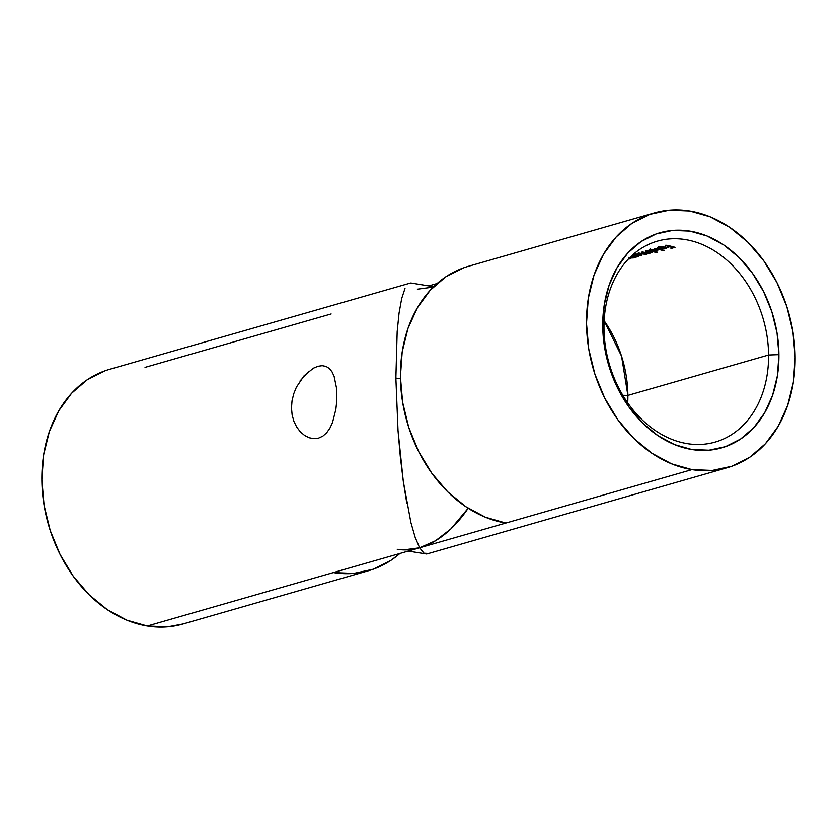 <?xml version="1.0" encoding="UTF-8"?>
<svg xmlns="http://www.w3.org/2000/svg" width="837" height="837" viewBox="0 0 837 837"><rect width="100%" height="100%" fill="white"/><g stroke="black" fill="none" stroke-linecap="round" stroke-linejoin="round"><path stroke-width="1.26" d="M768.586 355.003A104.541 80.195 74 0 0 685.398 239.602A104.541 80.195 74 0 0 603.99 328.219L602.734 325.97A111.896 85.845 -106 0 1 689.876 231.117A111.896 85.845 -106 0 1 778.923 354.637L768.586 355.003L627.886 395.399L622.833 395.305L627.886 395.399A104.541 80.195 74 0 0 604.147 320.749L621.556 356.185L627.886 395.399L768.586 355.003A104.541 80.195 -106 0 1 715.143 442.082A104.541 80.195 -106 0 1 603.99 328.219A104.541 80.195 -106 0 1 657.443 241.129A104.541 80.195 -106 0 1 768.586 355.003L778.923 354.637L777.416 375.667L772.582 395.336L764.599 412.892L753.792 427.655L740.567 439.059L725.417 446.676L708.949 450.201L691.78 449.5L674.57 444.604L657.997 435.7L642.68 423.135L629.204 407.389L618.104 389.059L609.807 368.855L604.607 347.554L602.734 325.97L604.241 304.95L609.074 285.281L617.047 267.725L627.865 252.962L641.09 241.548L656.229 233.941L672.707 230.416L689.876 231.117L707.077 236.003L723.66 244.906L738.977 257.472L752.442 273.228L763.543 291.558L771.85 311.762L777.039 333.063L778.923 354.637A111.896 85.845 -106 0 1 691.78 449.5A111.896 85.845 -106 0 1 602.734 325.97L603.99 328.219A104.541 80.195 74 0 0 687.177 443.62A104.541 80.195 74 0 0 768.586 355.003M428.774 285.919L437.092 283.534L428.774 285.919M463.771 267.777L445.839 276.796L430.176 290.303L417.37 307.786L407.922 328.575L402.199 351.864L400.41 376.765L402.639 402.315L408.791 427.54L418.626 451.467L431.766 473.177L447.711 491.821L465.853 506.709L485.491 517.256L505.862 523.052L691.958 469.62A132.508 101.654 -106 0 1 588.265 345.932A132.508 101.654 -106 0 1 654.252 212.943A132.508 101.654 -106 0 1 689.698 210.997A132.508 101.654 -106 0 1 793.382 334.674A132.508 101.654 -106 0 1 727.395 467.674A132.508 101.654 -106 0 1 691.958 469.62L419.63 547.806L424.024 553.215L428.199 553.435M659.001 247.564L663.961 247.26L659.253 248.61L665.603 248.715L666.451 248.307L666.168 247.606L663.26 246.894L659.242 247.082L657.715 247.982M657.872 248.118L658.907 248.045M649.774 249.782L649.198 250.525A104.541 80.195 74 0 0 648.026 250.326L647.388 250.514A104.541 80.195 -106 0 1 656.825 252.722L657.474 252.533A104.541 80.195 74 0 0 653.456 251.435L657.809 250.818L656.313 249.562L651.374 249.426L649.198 250.525A104.541 80.195 74 0 0 648.026 250.326L647.388 250.514A104.541 80.195 -106 0 1 656.825 252.722L657.474 252.533A104.541 80.195 74 0 0 653.456 251.435L657.003 251.184L657.809 250.818L657.443 249.918L650.067 249.688M637.344 256.091L637.344 256.091A104.541 80.195 74 0 1 638.589 256.404L637.94 256.593A104.541 80.195 -106 0 0 632.186 255.316A104.541 80.195 -106 0 1 637.94 256.593L638.589 256.404A104.541 80.195 74 0 0 637.344 256.091L641.644 255.452L640.138 254.197L635.21 254.071L633.034 255.17A104.541 80.195 74 0 0 632.469 255.065A104.541 80.195 74 0 1 633.034 255.17L633.609 254.427M630.366 258.769A104.541 80.195 74 0 0 628.974 258.413A104.541 80.195 74 0 1 630.366 258.769L629.727 258.947L630.366 258.769M628.702 258.685A104.541 80.195 -106 0 1 629.727 258.947L629.727 258.947A104.541 80.195 -106 0 0 628.702 258.685M627.834 259.554L628.608 258.769M636.465 257.011A104.541 80.195 74 0 0 631.558 255.902A104.541 80.195 74 0 1 636.465 257.011L635.817 257.2L636.465 257.011M634.603 256.886A104.541 80.195 -106 0 1 635.817 257.2L635.817 257.2A104.541 80.195 -106 0 0 634.603 256.886L633.933 257.806L634.718 257.388M633.483 257.911L633.923 256.394L633.933 257.806L631.255 257.995L633.483 257.911M629.822 257.806L631.255 257.995M633.149 257.576L633.839 257.105L633.222 257.555L633.839 257.105L633.232 256.237L631.527 256.206A104.541 80.195 -106 0 0 631.276 256.153A104.541 80.195 -106 0 1 631.527 256.206L633.693 257.357L629.706 257.472M647.367 253.695L646.98 252.879L647.367 253.695L646.677 254.145L646.666 252.816L646.677 254.145L646.991 253.182L650.286 253.109L650.82 252.261A104.541 80.195 -106 0 1 651.981 252.554L652.63 252.376A104.541 80.195 74 0 0 645.902 250.943L645.264 251.121A104.541 80.195 -106 0 1 648.089 251.644L649.91 252.199L649.774 252.795L645.725 252.617A104.541 80.195 74 0 0 642.303 251.968L641.655 252.157A104.541 80.195 -106 0 1 644.27 252.638L646.331 253.747L642.345 253.705A104.541 80.195 74 0 0 638.704 253.004L638.056 253.192A104.541 80.195 -106 0 1 641.697 253.883L646.446 254.207M649.575 252.031L649.575 252.868L645.725 252.617A104.541 80.195 74 0 0 642.303 251.968L641.655 252.157A104.541 80.195 -106 0 1 644.27 252.638L646.258 253.203L645.777 253.946M664.306 250.577A104.541 80.195 74 0 0 654.869 248.369L654.22 248.547A104.541 80.195 -106 0 1 663.668 250.755L664.306 250.577A104.541 80.195 74 0 0 654.869 248.369L654.22 248.547A104.541 80.195 -106 0 1 663.668 250.755L664.306 250.577M675.061 247.344A104.541 80.195 74 0 0 665.854 245.21L665.216 245.398A104.541 80.195 -106 0 1 669.694 246.277L666.838 247.093A104.541 80.195 -106 0 1 667.78 247.323L670.636 246.496A104.541 80.195 -106 0 1 673.471 247.25L670.615 248.076A104.541 80.195 -106 0 1 671.556 248.348L675.061 247.344A104.541 80.195 74 0 0 665.854 245.21L665.216 245.398A104.541 80.195 -106 0 1 669.694 246.277L666.838 247.093A104.541 80.195 -106 0 1 667.78 247.323L670.636 246.496A104.541 80.195 -106 0 1 673.471 247.25L670.615 248.076A104.541 80.195 -106 0 1 671.556 248.348L675.061 247.344M627.729 402.869A104.541 80.195 74 0 0 627.886 395.399L627.729 402.869M654.252 212.943L468.165 266.375A132.508 101.654 74 0 0 402.178 399.364A132.508 101.654 74 0 0 505.862 523.052L419.63 547.806L403.664 549.899M689.698 210.997L669.37 210.171L649.857 214.345L631.925 223.364L616.262 236.871L603.456 254.354L594.008 275.143L588.285 298.432L586.507 323.333L588.725 348.883L594.877 374.108L604.712 398.035L617.852 419.745L633.808 438.389L651.95 453.277L671.577 463.824L691.958 469.62L712.287 470.446L731.789 466.272L749.722 457.253L765.395 443.746L778.19 426.263L787.638 405.474L793.361 382.174L795.15 357.273L792.921 331.724L786.78 306.499L776.945 282.582L763.794 260.872L747.849 242.217L729.707 227.34L710.069 216.793L689.698 210.997M424.024 553.215L419.63 547.806A132.508 79.923 99.2 0 1 397.219 549.292M426.441 553.979L408.226 551.081M630.721 257.65L628.932 257.315M631.244 256.268L631.998 256.289M641.634 254.019L640.828 254.385L640.839 255.829L641.78 255.003L640.138 254.197L633.902 254.333M640.797 255.84L640.755 254.406M640.002 255.609L633.933 255.044L634.697 254.155L639.489 254.082L640.744 254.992L639.552 255.724L633.933 255.044L638.286 254.218L640.431 254.699L640.002 255.609M641.079 254.302L640.493 254.469M648.78 253.308L650.286 253.109L650.276 251.791L650.286 253.109L650.82 252.261A104.541 80.195 -106 0 1 651.981 252.554L652.63 252.376A104.541 80.195 74 0 0 645.902 250.943L645.264 251.121A104.541 80.195 -106 0 1 648.089 251.644L648.089 251.644M644.155 254.019L642.345 253.705A104.541 80.195 74 0 0 638.704 253.004L638.056 253.192A104.541 80.195 -106 0 1 641.697 253.883L645.578 254.322M646.258 253.203L645.965 253.904M649.91 252.199L648.706 252.994M657.798 249.374L656.993 249.74L657.003 251.184L656.919 249.761M656.166 250.974L650.098 250.399L650.862 249.51L655.653 249.436L656.909 250.357L655.716 251.079L650.098 250.399L654.461 249.583L656.595 250.064L656.166 250.974M657.244 249.656L656.658 249.824M659.043 248.16L659.566 247.02L663.961 247.26L659.253 248.61L664.086 248.966L666.451 248.307L664.766 247.114L661.554 246.842L658.656 247.218L657.694 247.71L658.081 248.244L659.566 247.333M658.081 247.428L658.081 248.244L658.081 247.428M657.694 247.71L658.081 248.244M665.593 247.333L665.603 248.715L665.593 247.333M663.197 248.735L660.717 248.191L664.724 247.103L665.467 247.961L665.467 247.292L664.505 248.568M665.467 247.961L660.728 248.61L664.724 247.459L665.467 247.961L664.745 248.505L665.467 247.961M671.546 247.804L671.556 248.348L671.546 247.804M633.933 255.044L634.697 254.479M650.098 250.399L650.862 249.834M317.966 366.282L322.245 365.675L326.085 366.428L329.349 368.51L332.027 371.837L334.109 376.336L336.526 388.117L336.652 402.199L335.846 409.408L332.477 422.664L329.883 428.209L326.671 432.76L322.873 436.119L318.604 438.117L313.98 438.672L309.251 437.772L304.626 435.46L300.378 431.861L296.748 427.132L293.933 421.419L292.144 414.995L291.485 408.048L292.019 400.913L293.693 393.861L296.403 387.154L304.113 375.761L313.352 368.228L317.966 366.282L322.245 365.675L326.085 366.428L329.349 368.51L332.027 371.837L334.109 376.336L336.526 388.117L336.652 402.199L335.846 409.408L332.477 422.664L329.883 428.209L326.671 432.76L322.873 436.119L318.604 438.117L313.98 438.672L309.251 437.772M410.559 283.021L109.605 369.326A132.508 101.654 74 0 0 43.618 502.326A132.508 101.654 74 0 0 147.302 626.003L419.63 547.806L415.194 537.438L410.883 522.497L403.298 481.348L400.316 456.72L398.025 430.636L395.87 378.073L400.442 378.816L395.87 378.073L397.167 331.661L399.061 313.048L397.167 331.661M404.993 288.524L401.708 298.474L399.061 313.048M433.65 286.714L411.229 283.063L408.801 283.565M299.939 381.076L308.665 371.429M296.748 427.132L293.933 421.419L292.144 414.995L291.485 408.048L292.019 400.913L293.693 393.861L296.403 387.154M183.062 623.963L167.63 626.829L147.302 626.003L333.388 572.571A132.508 101.654 -106 0 0 368.835 570.625A132.508 101.654 -106 0 0 399.908 553.466L391.161 560.204L373.229 569.223L353.727 573.397L333.388 572.571L419.63 547.806L435.543 540.744L450.808 528.984L468.176 508.237A132.508 79.923 -80.8 0 1 419.63 547.806L415.194 537.438L410.883 522.497M433.336 287.101L417.37 289.194M145.042 367.38L331.138 313.948M105.211 370.728L87.278 379.747L71.605 393.254L58.81 410.737L49.362 431.526L43.639 454.826L41.85 479.727L44.079 505.276L50.22 530.501L60.055 554.418L73.206 576.128L89.151 594.783L107.293 609.66L126.931 620.207L147.302 626.003A132.508 101.654 74 0 0 182.748 624.057L368.835 570.625M395.87 378.073L398.025 430.636L403.298 481.348L406.866 503.55M304.626 435.46L300.378 431.861M427.268 553.853L727.395 467.674M633.839 257.116L633.829 255.672M633.923 254.982L633.912 253.548M640.765 255.086L640.755 253.642M647.357 252.199L647.367 253.632M646.52 253.506L646.499 252.063M650.108 252.471L650.098 251.027M650.087 250.347L650.077 248.903M656.93 250.441L656.919 249.007M658.761 247.836L658.75 246.402M665.478 248.014L665.467 246.57"/></g></svg>
